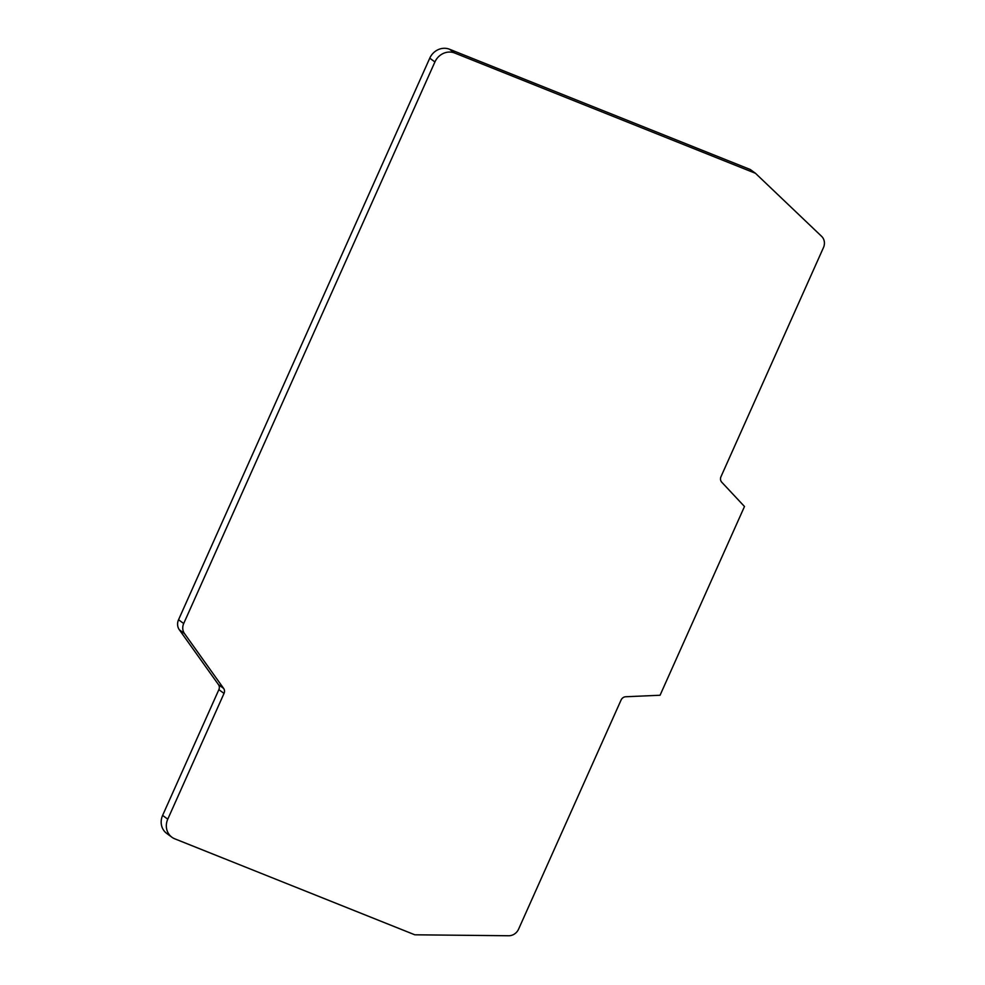 <?xml version="1.0" encoding="UTF-8"?>
<svg xmlns="http://www.w3.org/2000/svg" width="985" height="985" viewBox="0 0 985 985"><rect width="100%" height="100%" fill="white"/><g stroke="black" fill="none" stroke-linecap="round" stroke-linejoin="round"><path stroke-width="1.48" d="M823.46 247.604L720.971 476.715A5.233 4.79 -53.8 0 0 721.734 482.182L744.488 506.512L660.061 695.25L625.758 696.752A5.233 4.79 -53.8 0 0 621.067 700.052L518.59 929.15A10.478 9.567 126.2 0 1 508.716 935.75L414.833 934.802L174.776 838.814A15.711 14.356 126.2 0 1 171.882 837.213A15.711 14.356 126.2 0 1 167.77 819.175L162.611 815.408L218.867 689.648A5.233 4.79 126.2 0 0 218.473 684.637L179.332 629.784A10.478 9.567 -53.8 0 1 178.544 619.75L429.755 58.177A15.711 14.356 -53.8 0 1 449.542 49.25L750.324 169.518L755.47 173.298L821.588 236.314A10.478 9.567 126.2 0 1 823.46 247.604M171.882 837.213L166.724 833.433A15.711 14.356 -53.8 0 1 162.611 815.408M755.47 173.298L454.688 53.018A15.711 14.356 126.2 0 0 434.914 61.944L183.702 623.53A10.478 9.567 126.2 0 0 184.478 633.552L223.632 688.404A5.233 4.79 -53.8 0 1 224.026 693.415L167.77 819.175M454.688 53.018L449.542 49.25M429.755 58.177L434.914 61.944M183.702 623.53L178.544 619.75M179.332 629.784L184.478 633.552M223.632 688.404L218.473 684.637M218.867 689.648L224.026 693.415"/></g></svg>

